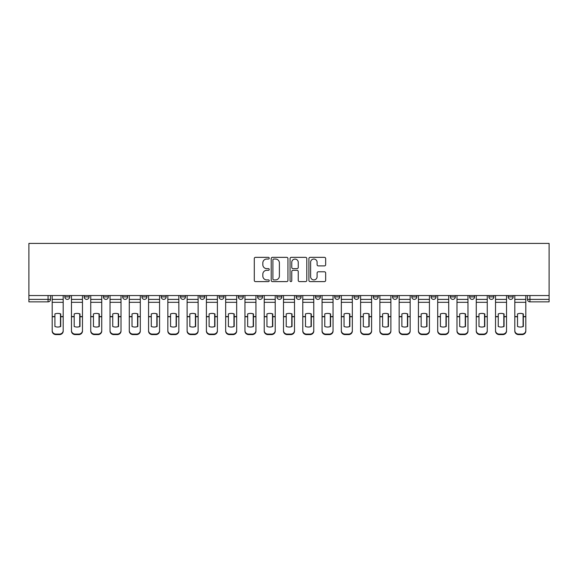<?xml version="1.0" encoding="UTF-8"?>
<svg xmlns="http://www.w3.org/2000/svg" width="578" height="578" viewBox="0 0 578 578"><rect width="100%" height="100%" fill="white"/><g stroke="black" fill="none" stroke-linecap="round" stroke-linejoin="round"><path stroke-width="0.87" d="M269.232 258.2A0.853 0.853 0 0 0 268.38 257.347L255.498 257.347A1.214 1.214 0 0 0 254.284 258.561L254.284 280.395A1.214 1.214 0 0 0 255.498 281.609L268.38 281.609A0.853 0.853 0 0 0 269.232 280.756A0.853 0.853 0 0 0 268.38 279.911L266.711 279.911A3.88 3.88 0 0 1 262.831 276.024L262.831 274.21A3.88 3.88 0 0 1 266.711 270.323L268.38 270.323A0.853 0.853 0 0 0 269.232 269.478A0.853 0.853 0 0 0 268.38 268.626L266.711 268.626A3.88 3.88 0 0 1 262.831 264.746L262.831 262.925A3.88 3.88 0 0 1 266.711 259.045L268.38 259.045A0.853 0.853 0 0 0 269.232 258.2M469.647 296.911L469.647 295.546L469.647 296.911A2.471 2.471 0 0 0 472.118 299.382A2.471 2.471 0 0 1 469.647 296.911L474.589 296.911A2.471 2.471 0 0 1 472.118 299.382M257.615 295.546L257.615 296.911L262.556 296.911A2.471 2.471 0 0 1 260.086 299.382A2.471 2.471 0 0 1 257.615 296.911L257.615 295.546M238.338 295.546L238.338 296.911L243.28 296.911A2.471 2.471 0 0 1 240.809 299.382A2.471 2.471 0 0 1 238.338 296.911L238.338 295.546M141.957 296.911L141.957 295.546L141.957 296.911A2.471 2.471 0 0 0 144.428 299.382A2.471 2.471 0 0 1 141.957 296.911L146.906 296.911A2.471 2.471 0 0 1 144.428 299.382M103.411 295.546L103.411 296.911L108.353 296.911A2.471 2.471 0 0 1 105.882 299.382A2.471 2.471 0 0 1 103.411 296.911L103.411 295.546M84.135 296.911L84.135 295.546L84.135 296.911A2.471 2.471 0 0 0 86.606 299.382A2.471 2.471 0 0 1 84.135 296.911L89.077 296.911A2.471 2.471 0 0 1 86.606 299.382A2.471 2.471 0 0 0 89.077 296.911A2.471 2.471 0 0 1 86.606 299.382M64.859 296.911L64.859 295.546L64.859 296.911A2.471 2.471 0 0 0 67.33 299.382A2.471 2.471 0 0 1 64.859 296.911L69.801 296.911A2.471 2.471 0 0 1 67.33 299.382A2.471 2.471 0 0 0 69.801 296.911A2.471 2.471 0 0 1 67.33 299.382M324.446 265.902A1.214 1.214 0 0 0 325.66 264.688L325.66 258.561A1.214 1.214 0 0 0 324.446 257.347L310.133 257.347A1.214 1.214 0 0 0 308.919 258.561L308.919 280.395A1.214 1.214 0 0 0 310.133 281.609L324.446 281.609A1.214 1.214 0 0 0 325.66 280.395L325.66 272.997A1.214 1.214 0 0 0 324.446 271.783L318.319 271.783A1.214 1.214 0 0 0 317.105 272.997L317.105 276.66A3.244 3.244 0 0 1 313.861 279.911A3.244 3.244 0 0 1 310.617 276.66L310.617 262.289A3.244 3.244 0 0 1 313.861 259.045A3.244 3.244 0 0 1 317.105 262.289L317.105 264.688A1.214 1.214 0 0 0 318.319 265.902L324.446 265.902M549.1 295.546L28.9 295.546L28.9 243.403L549.1 243.403L549.1 301.853L529.947 301.853A2.471 2.471 0 0 1 527.476 299.382L549.1 299.382M287.938 258.561A1.214 1.214 0 0 0 286.724 257.347L272.411 257.347A1.214 1.214 0 0 0 271.205 258.561L271.205 280.395A1.214 1.214 0 0 0 272.411 281.609L286.724 281.609A1.214 1.214 0 0 0 287.938 280.395L287.938 258.561M291.276 257.347L305.589 257.347A1.214 1.214 0 0 1 306.795 258.561L306.795 280.395A1.214 1.214 0 0 1 305.589 281.609L299.462 281.609A1.214 1.214 0 0 1 298.248 280.395L298.248 271.537A1.214 1.214 0 0 0 297.034 270.323L292.974 270.323A1.214 1.214 0 0 0 291.76 271.537L291.76 280.756A0.853 0.853 0 0 1 290.907 281.609A0.853 0.853 0 0 1 290.062 280.756L290.062 258.561A1.214 1.214 0 0 1 291.276 257.347M527.476 295.546L527.476 299.382M50.524 295.546L50.524 299.382A2.471 2.471 0 0 1 48.053 301.853L28.9 301.853L28.9 299.382L50.524 299.382A2.471 2.471 0 0 1 48.053 301.853A2.471 2.471 0 0 0 50.524 299.382M28.9 295.546L28.9 299.382M513.141 295.546L513.141 296.911A2.471 2.471 0 0 1 510.67 299.382A2.471 2.471 0 0 1 508.199 296.911L513.141 296.911L513.141 295.546M508.199 295.546L508.199 296.911M493.865 295.546L493.865 296.911A2.471 2.471 0 0 1 491.394 299.382A2.471 2.471 0 0 1 488.923 296.911L493.865 296.911M488.923 295.546L488.923 296.911M474.589 295.546L474.589 296.911L474.589 295.546M455.312 295.546L455.312 296.911A2.471 2.471 0 0 1 452.841 299.382A2.471 2.471 0 0 1 450.37 296.911L455.312 296.911A2.471 2.471 0 0 1 452.841 299.382A2.471 2.471 0 0 0 455.312 296.911L455.312 295.546M450.37 295.546L450.37 296.911M436.043 295.546L436.043 296.911A2.471 2.471 0 0 1 433.572 299.382A2.471 2.471 0 0 1 431.094 296.911L436.043 296.911L436.043 295.546M431.094 295.546L431.094 296.911M416.767 295.546L416.767 296.911A2.471 2.471 0 0 1 414.296 299.382A2.471 2.471 0 0 1 411.825 296.911L416.767 296.911M411.825 295.546L411.825 296.911M397.491 295.546L397.491 296.911A2.471 2.471 0 0 1 395.02 299.382A2.471 2.471 0 0 1 392.549 296.911L397.491 296.911L397.491 295.546M392.549 295.546L392.549 296.911M378.214 295.546L378.214 296.911A2.471 2.471 0 0 1 375.743 299.382A2.471 2.471 0 0 1 373.272 296.911L378.214 296.911L378.214 295.546M373.272 295.546L373.272 296.911M358.938 295.546L358.938 296.911A2.471 2.471 0 0 1 356.467 299.382A2.471 2.471 0 0 1 353.996 296.911L358.938 296.911M353.996 295.546L353.996 296.911M339.662 295.546L339.662 296.911A2.471 2.471 0 0 1 337.191 299.382A2.471 2.471 0 0 1 334.72 296.911L339.662 296.911M334.72 295.546L334.72 296.911M320.385 295.546L320.385 296.911A2.471 2.471 0 0 1 317.914 299.382A2.471 2.471 0 0 1 315.444 296.911A2.471 2.471 0 0 0 317.914 299.382M315.444 295.546L315.444 296.911L320.385 296.911M301.109 295.546L301.109 296.911A2.471 2.471 0 0 1 298.638 299.382A2.471 2.471 0 0 1 296.167 296.911L301.109 296.911L301.109 295.546M296.167 295.546L296.167 296.911M281.833 295.546L281.833 296.911A2.471 2.471 0 0 1 279.362 299.382A2.471 2.471 0 0 1 276.891 296.911L281.833 296.911A2.471 2.471 0 0 1 279.362 299.382A2.471 2.471 0 0 0 281.833 296.911L281.833 295.546M276.891 295.546L276.891 296.911M262.556 295.546L262.556 296.911M243.28 295.546L243.28 296.911L243.28 295.546M224.004 295.546L224.004 296.911A2.471 2.471 0 0 1 221.533 299.382A2.471 2.471 0 0 1 219.062 296.911L224.004 296.911L224.004 295.546M219.062 295.546L219.062 296.911M204.728 295.546L204.728 296.911A2.471 2.471 0 0 1 202.257 299.382A2.471 2.471 0 0 1 199.786 296.911L204.728 296.911M199.786 295.546L199.786 296.911M185.451 295.546L185.451 296.911A2.471 2.471 0 0 1 182.98 299.382A2.471 2.471 0 0 1 180.509 296.911L185.451 296.911M180.509 295.546L180.509 296.911M166.175 295.546L166.175 296.911A2.471 2.471 0 0 1 163.704 299.382A2.471 2.471 0 0 1 161.233 296.911L166.175 296.911A2.471 2.471 0 0 1 163.704 299.382A2.471 2.471 0 0 0 166.175 296.911M161.233 295.546L161.233 296.911M146.906 295.546L146.906 296.911M127.63 295.546L127.63 296.911A2.471 2.471 0 0 1 125.159 299.382A2.471 2.471 0 0 1 122.688 296.911L127.63 296.911A2.471 2.471 0 0 1 125.159 299.382A2.471 2.471 0 0 0 127.63 296.911L127.63 295.546M122.688 295.546L122.688 296.911M108.353 295.546L108.353 296.911L108.353 295.546M89.077 295.546L89.077 296.911L89.077 295.546M69.801 295.546L69.801 296.911L69.801 295.546M273.748 259.045A0.853 0.853 0 0 0 272.903 259.898L272.903 279.058A0.853 0.853 0 0 0 273.748 279.911L275.504 279.911A3.88 3.88 0 0 0 279.391 276.024L279.391 262.925A3.88 3.88 0 0 0 275.504 259.045L273.748 259.045M298.248 262.354A3.244 3.244 0 0 0 295.004 259.11A3.244 3.244 0 0 0 291.76 262.354L291.76 267.412A1.214 1.214 0 0 0 292.974 268.626L297.034 268.626A1.214 1.214 0 0 0 298.248 267.412L298.248 262.354M60.473 326.606L60.473 313.825M57.692 313.406A7.659 6.741 180 0 1 60.473 313.912M52.193 317.264L52.193 330.573A3.706 3.519 0 0 0 55.9 334.084L59.483 334.084A3.706 3.519 0 0 0 63.19 330.573L63.19 331.078A3.706 3.519 180 0 1 59.483 334.597L59.483 334.084M57.692 327.054A7.659 7.268 180 0 0 60.473 326.512M60.719 316.758L60.719 313.912A7.659 6.741 180 0 0 57.814 313.406A7.659 6.741 180 0 0 54.91 313.912L54.91 326.512A7.659 7.268 180 0 0 60.719 326.512L60.719 316.758L63.19 316.758L63.19 330.573M63.19 295.546L63.19 316.758M52.193 295.546L52.193 330.573M55.9 334.084L55.9 334.597L59.483 334.597M55.9 334.597A3.706 3.519 180 0 1 52.193 331.078M79.75 326.606L79.75 313.825M76.968 313.406A7.659 6.741 180 0 1 79.75 313.912M71.47 317.264L71.47 330.573A3.706 3.519 0 0 0 75.176 334.084L78.76 334.084A3.706 3.519 0 0 0 82.466 330.573L82.466 331.078A3.706 3.519 180 0 1 78.76 334.597L78.76 334.084M76.968 327.054A7.659 7.268 180 0 0 79.75 326.512M99.019 326.606L99.019 313.825M96.244 313.406A7.659 6.741 180 0 1 99.019 313.912M90.746 317.264L90.746 330.573A3.706 3.519 0 0 0 94.452 334.084L98.036 334.084A3.706 3.519 0 0 0 101.742 330.573L101.742 331.078A3.706 3.519 180 0 1 98.036 334.597L98.036 334.084M96.244 327.054A7.659 7.268 180 0 0 99.019 326.512M79.995 316.758L79.995 313.912A7.659 6.741 180 0 0 77.091 313.406A7.659 6.741 180 0 0 74.186 313.912L74.186 326.512A7.659 7.268 180 0 0 79.995 326.512L79.995 316.758L82.466 316.758L82.466 330.573M82.466 295.546L82.466 316.758M71.47 295.546L71.47 330.573M75.176 334.084L75.176 334.597L78.76 334.597M75.176 334.597A3.706 3.519 180 0 1 71.47 331.078M99.272 316.758L99.272 313.912A7.659 6.741 180 0 0 96.367 313.406A7.659 6.741 180 0 0 93.463 313.912L93.463 326.512A7.659 7.268 180 0 0 99.272 326.512L99.272 316.758L101.742 316.758L101.742 330.573M101.742 295.546L101.742 316.758M90.746 295.546L90.746 330.573M94.452 334.084L94.452 334.597L98.036 334.597M94.452 334.597A3.706 3.519 180 0 1 90.746 331.078M118.295 326.606L118.295 313.825M115.521 313.406A7.659 6.741 180 0 1 118.295 313.912M110.022 317.264L110.022 330.573A3.706 3.519 0 0 0 113.729 334.084L117.312 334.084A3.706 3.519 0 0 0 121.019 330.573L121.019 331.078A3.706 3.519 180 0 1 117.312 334.597L117.312 334.084M115.521 327.054A7.659 7.268 180 0 0 118.295 326.512M137.571 326.606L137.571 313.825M134.797 313.406A7.659 6.741 180 0 1 137.571 313.912M129.291 317.264L129.291 330.573A3.706 3.519 0 0 0 133.005 334.084L136.589 334.084A3.706 3.519 0 0 0 140.295 330.573L140.295 331.078A3.706 3.519 180 0 1 136.589 334.597L136.589 334.084M134.797 327.054A7.659 7.268 180 0 0 137.571 326.512M156.848 326.606L156.848 313.825M154.066 313.406A7.659 6.741 180 0 1 156.848 313.912M148.568 317.264L148.568 330.573A3.706 3.519 0 0 0 152.274 334.084L155.858 334.084A3.706 3.519 0 0 0 159.571 330.573L159.571 331.078A3.706 3.519 180 0 1 155.858 334.597L155.858 334.084M154.066 327.054A7.659 7.268 180 0 0 156.848 326.512M118.548 316.758L118.548 313.912A7.659 6.741 180 0 0 115.643 313.406A7.659 6.741 180 0 0 112.739 313.912L112.739 326.512A7.659 7.268 180 0 0 118.548 326.512L118.548 316.758L121.019 316.758L121.019 330.573M121.019 295.546L121.019 316.758M110.022 295.546L110.022 330.573M113.729 334.084L113.729 334.597L117.312 334.597M113.729 334.597A3.706 3.519 180 0 1 110.022 331.078M137.824 316.758L137.824 313.912A7.659 6.741 180 0 0 134.92 313.406A7.659 6.741 180 0 0 132.015 313.912L132.015 326.512A7.659 7.268 180 0 0 137.824 326.512L137.824 316.758L140.295 316.758L140.295 330.573M140.295 295.546L140.295 316.758M129.291 295.546L129.291 330.573M133.005 334.084L133.005 334.597L136.589 334.597M133.005 334.597A3.706 3.519 180 0 1 129.291 331.078M157.093 316.758L157.093 313.912A7.659 6.741 180 0 0 154.196 313.406A7.659 6.741 180 0 0 151.292 313.912L151.292 326.512A7.659 7.268 180 0 0 157.093 326.512L157.093 316.758L159.571 316.758L159.571 330.573M159.571 295.546L159.571 316.758M148.568 295.546L148.568 330.573M152.274 334.084L152.274 334.597L155.858 334.597M152.274 334.597A3.706 3.519 180 0 1 148.568 331.078M176.124 326.606L176.124 313.825M173.342 313.406A7.659 6.741 180 0 1 176.124 313.912M167.844 317.264L167.844 330.573A3.706 3.519 0 0 0 171.55 334.084L175.134 334.084A3.706 3.519 0 0 0 178.84 330.573L178.84 331.078A3.706 3.519 180 0 1 175.134 334.597L175.134 334.084M173.342 327.054A7.659 7.268 180 0 0 176.124 326.512M176.369 316.758L176.369 313.912A7.659 6.741 180 0 0 173.472 313.406A7.659 6.741 180 0 0 170.568 313.912L170.568 326.512A7.659 7.268 180 0 0 176.369 326.512L176.369 316.758L178.84 316.758L178.84 330.573M178.84 295.546L178.84 316.758M167.844 295.546L167.844 330.573M171.55 334.084L171.55 334.597L175.134 334.597M171.55 334.597A3.706 3.519 180 0 1 167.844 331.078M195.4 326.606L195.4 313.825M192.619 313.406A7.659 6.741 180 0 1 195.4 313.912M187.12 317.264L187.12 330.573A3.706 3.519 0 0 0 190.827 334.084L194.41 334.084A3.706 3.519 0 0 0 198.117 330.573L198.117 331.078A3.706 3.519 180 0 1 194.41 334.597L194.41 334.084M192.619 327.054A7.659 7.268 180 0 0 195.4 326.512M195.646 316.758L195.646 313.912A7.659 6.741 180 0 0 192.741 313.406A7.659 6.741 180 0 0 189.844 313.912L189.844 326.512A7.659 7.268 180 0 0 195.646 326.512L195.646 316.758L198.117 316.758L198.117 330.573M198.117 295.546L198.117 316.758M187.12 295.546L187.12 330.573M190.827 334.084L190.827 334.597L194.41 334.597M190.827 334.597A3.706 3.519 180 0 1 187.12 331.078M214.676 326.606L214.676 313.825M211.895 313.406A7.659 6.741 180 0 1 214.676 313.912M206.397 317.264L206.397 330.573A3.706 3.519 0 0 0 210.103 334.084L213.687 334.084A3.706 3.519 0 0 0 217.393 330.573L217.393 331.078A3.706 3.519 180 0 1 213.687 334.597L213.687 334.084M211.895 327.054A7.659 7.268 180 0 0 214.676 326.512M214.922 316.758L214.922 313.912A7.659 6.741 180 0 0 212.018 313.406A7.659 6.741 180 0 0 209.113 313.912L209.113 326.512A7.659 7.268 180 0 0 214.922 326.512L214.922 316.758L217.393 316.758L217.393 330.573M217.393 295.546L217.393 316.758M206.397 295.546L206.397 330.573M210.103 334.084L210.103 334.597L213.687 334.597M210.103 334.597A3.706 3.519 180 0 1 206.397 331.078M233.953 326.606L233.953 313.825M231.171 313.406A7.659 6.741 180 0 1 233.953 313.912M225.673 317.264L225.673 330.573A3.706 3.519 0 0 0 229.379 334.084L232.963 334.084A3.706 3.519 0 0 0 236.669 330.573L236.669 331.078A3.706 3.519 180 0 1 232.963 334.597L232.963 334.084M231.171 327.054A7.659 7.268 180 0 0 233.953 326.512M234.198 316.758L234.198 313.912A7.659 6.741 180 0 0 231.294 313.406A7.659 6.741 180 0 0 228.389 313.912L228.389 326.512A7.659 7.268 180 0 0 234.198 326.512L234.198 316.758L236.669 316.758L236.669 330.573M236.669 295.546L236.669 316.758M225.673 295.546L225.673 330.573M229.379 334.084L229.379 334.597L232.963 334.597M229.379 334.597A3.706 3.519 180 0 1 225.673 331.078M253.229 326.606L253.229 313.825M250.447 313.406A7.659 6.741 180 0 1 253.229 313.912M244.949 317.264L244.949 330.573A3.706 3.519 0 0 0 248.656 334.084L252.239 334.084A3.706 3.519 0 0 0 255.946 330.573L255.946 331.078A3.706 3.519 180 0 1 252.239 334.597L252.239 334.084M250.447 327.054A7.659 7.268 180 0 0 253.229 326.512M253.475 316.758L253.475 313.912A7.659 6.741 180 0 0 250.57 313.406A7.659 6.741 180 0 0 247.666 313.912L247.666 326.512A7.659 7.268 180 0 0 253.475 326.512L253.475 316.758L255.946 316.758L255.946 330.573M255.946 295.546L255.946 316.758M244.949 295.546L244.949 330.573M248.656 334.084L248.656 334.597L252.239 334.597M248.656 334.597A3.706 3.519 180 0 1 244.949 331.078M272.505 326.606L272.505 313.825M269.724 313.406A7.659 6.741 180 0 1 272.505 313.912M264.225 317.264L264.225 330.573A3.706 3.519 0 0 0 267.932 334.084L271.516 334.084A3.706 3.519 0 0 0 275.222 330.573L275.222 331.078A3.706 3.519 180 0 1 271.516 334.597L271.516 334.084M269.724 327.054A7.659 7.268 180 0 0 272.505 326.512M272.751 316.758L272.751 313.912A7.659 6.741 180 0 0 269.847 313.406A7.659 6.741 180 0 0 266.942 313.912L266.942 326.512A7.659 7.268 180 0 0 272.751 326.512L272.751 316.758L275.222 316.758L275.222 330.573M275.222 295.546L275.222 316.758M264.225 295.546L264.225 330.573M267.932 334.084L267.932 334.597L271.516 334.597M267.932 334.597A3.706 3.519 180 0 1 264.225 331.078M291.782 326.606L291.782 313.825M289 313.406A7.659 6.741 180 0 1 291.782 313.912M283.502 317.264L283.502 330.573A3.706 3.519 0 0 0 287.208 334.084L290.792 334.084A3.706 3.519 0 0 0 294.498 330.573L294.498 331.078A3.706 3.519 180 0 1 290.792 334.597L290.792 334.084M289 327.054A7.659 7.268 180 0 0 291.782 326.512M292.027 316.758L292.027 313.912A7.659 6.741 180 0 0 289.123 313.406A7.659 6.741 180 0 0 286.218 313.912L286.218 326.512A7.659 7.268 180 0 0 292.027 326.512L292.027 316.758L294.498 316.758L294.498 330.573M294.498 295.546L294.498 316.758M283.502 295.546L283.502 330.573M287.208 334.084L287.208 334.597L290.792 334.597M287.208 334.597A3.706 3.519 180 0 1 283.502 331.078M311.058 326.606L311.058 313.825M308.276 313.406A7.659 6.741 180 0 1 311.058 313.912M302.778 317.264L302.778 330.573A3.706 3.519 0 0 0 306.485 334.084L310.068 334.084A3.706 3.519 0 0 0 313.775 330.573L313.775 331.078A3.706 3.519 180 0 1 310.068 334.597L310.068 334.084M308.276 327.054A7.659 7.268 180 0 0 311.058 326.512M311.304 316.758L311.304 313.912A7.659 6.741 180 0 0 308.399 313.406A7.659 6.741 180 0 0 305.495 313.912L305.495 326.512A7.659 7.268 180 0 0 311.304 326.512L311.304 316.758L313.775 316.758L313.775 330.573M313.775 295.546L313.775 316.758M302.778 295.546L302.778 330.573M306.485 334.084L306.485 334.597L310.068 334.597M306.485 334.597A3.706 3.519 180 0 1 302.778 331.078M330.334 326.606L330.334 313.825M327.553 313.406A7.659 6.741 180 0 1 330.334 313.912M322.054 317.264L322.054 330.573A3.706 3.519 0 0 0 325.761 334.084L329.344 334.084A3.706 3.519 0 0 0 333.051 330.573L333.051 331.078A3.706 3.519 180 0 1 329.344 334.597L329.344 334.084M327.553 327.054A7.659 7.268 180 0 0 330.334 326.512M330.58 316.758L330.58 313.912A7.659 6.741 180 0 0 327.675 313.406A7.659 6.741 180 0 0 324.771 313.912L324.771 326.512A7.659 7.268 180 0 0 330.58 326.512L330.58 316.758L333.051 316.758L333.051 330.573M333.051 295.546L333.051 316.758M322.054 295.546L322.054 330.573M325.761 334.084L325.761 334.597L329.344 334.597M325.761 334.597A3.706 3.519 180 0 1 322.054 331.078M349.611 326.606L349.611 313.825M346.829 313.406A7.659 6.741 180 0 1 349.611 313.912M341.331 317.264L341.331 330.573A3.706 3.519 0 0 0 345.037 334.084L348.621 334.084A3.706 3.519 0 0 0 352.327 330.573L352.327 331.078A3.706 3.519 180 0 1 348.621 334.597L348.621 334.084M346.829 327.054A7.659 7.268 180 0 0 349.611 326.512M349.856 316.758L349.856 313.912A7.659 6.741 180 0 0 346.952 313.406A7.659 6.741 180 0 0 344.047 313.912L344.047 326.512A7.659 7.268 180 0 0 349.856 326.512L349.856 316.758L352.327 316.758L352.327 330.573M352.327 295.546L352.327 316.758M341.331 295.546L341.331 330.573M345.037 334.084L345.037 334.597L348.621 334.597M345.037 334.597A3.706 3.519 180 0 1 341.331 331.078M368.887 326.606L368.887 313.825M366.105 313.406A7.659 6.741 180 0 1 368.887 313.912M360.607 317.264L360.607 330.573A3.706 3.519 0 0 0 364.313 334.084L367.897 334.084A3.706 3.519 0 0 0 371.603 330.573L371.603 331.078A3.706 3.519 180 0 1 367.897 334.597L367.897 334.084M366.105 327.054A7.659 7.268 180 0 0 368.887 326.512M369.132 316.758L369.132 313.912A7.659 6.741 180 0 0 366.228 313.406A7.659 6.741 180 0 0 363.324 313.912L363.324 326.512A7.659 7.268 180 0 0 369.132 326.512L369.132 316.758L371.603 316.758L371.603 330.573M371.603 295.546L371.603 316.758M360.607 295.546L360.607 330.573M364.313 334.084L364.313 334.597L367.897 334.597M364.313 334.597A3.706 3.519 180 0 1 360.607 331.078M388.156 326.606L388.156 313.825M385.382 313.406A7.659 6.741 180 0 1 388.156 313.912M379.883 317.264L379.883 330.573A3.706 3.519 0 0 0 383.59 334.084L387.173 334.084A3.706 3.519 0 0 0 390.88 330.573L390.88 331.078A3.706 3.519 180 0 1 387.173 334.597L387.173 334.084M385.382 327.054A7.659 7.268 180 0 0 388.156 326.512M388.409 316.758L388.409 313.912A7.659 6.741 180 0 0 385.504 313.406A7.659 6.741 180 0 0 382.6 313.912L382.6 326.512A7.659 7.268 180 0 0 388.409 326.512L388.409 316.758L390.88 316.758L390.88 330.573M390.88 295.546L390.88 316.758M379.883 295.546L379.883 330.573M383.59 334.084L383.59 334.597L387.173 334.597M383.59 334.597A3.706 3.519 180 0 1 379.883 331.078M407.432 326.606L407.432 313.825M404.658 313.406A7.659 6.741 180 0 1 407.432 313.912M399.16 317.264L399.16 330.573A3.706 3.519 0 0 0 402.866 334.084L406.45 334.084A3.706 3.519 0 0 0 410.156 330.573L410.156 331.078A3.706 3.519 180 0 1 406.45 334.597L406.45 334.084M404.658 327.054A7.659 7.268 180 0 0 407.432 326.512M407.685 316.758L407.685 313.912A7.659 6.741 180 0 0 404.781 313.406A7.659 6.741 180 0 0 401.876 313.912L401.876 326.512A7.659 7.268 180 0 0 407.685 326.512L407.685 316.758L410.156 316.758L410.156 330.573M410.156 295.546L410.156 316.758M399.16 295.546L399.16 330.573M402.866 334.084L402.866 334.597L406.45 334.597M402.866 334.597A3.706 3.519 180 0 1 399.16 331.078M426.709 326.606L426.709 313.825M423.934 313.406A7.659 6.741 180 0 1 426.709 313.912M418.429 317.264L418.429 330.573A3.706 3.519 0 0 0 422.142 334.084L425.726 334.084A3.706 3.519 0 0 0 429.432 330.573L429.432 331.078A3.706 3.519 180 0 1 425.726 334.597L425.726 334.084M423.934 327.054A7.659 7.268 180 0 0 426.709 326.512M426.961 316.758L426.961 313.912A7.659 6.741 180 0 0 424.057 313.406A7.659 6.741 180 0 0 421.152 313.912L421.152 326.512A7.659 7.268 180 0 0 426.961 326.512L426.961 316.758L429.432 316.758L429.432 330.573M429.432 295.546L429.432 316.758M418.429 295.546L418.429 330.573M422.142 334.084L422.142 334.597L425.726 334.597M422.142 334.597A3.706 3.519 180 0 1 418.429 331.078M445.985 326.606L445.985 313.825M443.203 313.406A7.659 6.741 180 0 1 445.985 313.912M437.705 317.264L437.705 330.573A3.706 3.519 0 0 0 441.411 334.084L444.995 334.084A3.706 3.519 0 0 0 448.709 330.573L448.709 331.078A3.706 3.519 180 0 1 444.995 334.597L444.995 334.084M443.203 327.054A7.659 7.268 180 0 0 445.985 326.512M446.23 316.758L446.23 313.912A7.659 6.741 180 0 0 443.333 313.406A7.659 6.741 180 0 0 440.429 313.912L440.429 326.512A7.659 7.268 180 0 0 446.23 326.512L446.23 316.758L448.709 316.758L448.709 330.573M448.709 295.546L448.709 316.758M437.705 295.546L437.705 330.573M441.411 334.084L441.411 334.597L444.995 334.597M441.411 334.597A3.706 3.519 180 0 1 437.705 331.078M465.261 326.606L465.261 313.825M462.479 313.406A7.659 6.741 180 0 1 465.261 313.912M456.981 317.264L456.981 330.573A3.706 3.519 0 0 0 460.688 334.084L464.271 334.084A3.706 3.519 0 0 0 467.978 330.573L467.978 331.078A3.706 3.519 180 0 1 464.271 334.597L464.271 334.084M462.479 327.054A7.659 7.268 180 0 0 465.261 326.512M465.507 316.758L465.507 313.912A7.659 6.741 180 0 0 462.61 313.406A7.659 6.741 180 0 0 459.705 313.912L459.705 326.512A7.659 7.268 180 0 0 465.507 326.512L465.507 316.758L467.978 316.758L467.978 330.573M467.978 295.546L467.978 316.758M456.981 295.546L456.981 330.573M460.688 334.084L460.688 334.597L464.271 334.597M460.688 334.597A3.706 3.519 180 0 1 456.981 331.078M484.537 326.606L484.537 313.825M481.756 313.406A7.659 6.741 180 0 1 484.537 313.912M476.258 317.264L476.258 330.573A3.706 3.519 0 0 0 479.964 334.084L483.548 334.084A3.706 3.519 0 0 0 487.254 330.573L487.254 331.078A3.706 3.519 180 0 1 483.548 334.597L483.548 334.084M481.756 327.054A7.659 7.268 180 0 0 484.537 326.512M484.783 316.758L484.783 313.912A7.659 6.741 180 0 0 481.879 313.406A7.659 6.741 180 0 0 478.981 313.912L478.981 326.512A7.659 7.268 180 0 0 484.783 326.512L484.783 316.758L487.254 316.758L487.254 330.573M487.254 295.546L487.254 316.758M476.258 295.546L476.258 330.573M479.964 334.084L479.964 334.597L483.548 334.597M479.964 334.597A3.706 3.519 180 0 1 476.258 331.078M503.814 326.606L503.814 313.825M501.032 313.406A7.659 6.741 180 0 1 503.814 313.912M495.534 317.264L495.534 330.573A3.706 3.519 0 0 0 499.24 334.084L502.824 334.084A3.706 3.519 0 0 0 506.53 330.573L506.53 331.078A3.706 3.519 180 0 1 502.824 334.597L502.824 334.084M501.032 327.054A7.659 7.268 180 0 0 503.814 326.512M504.059 316.758L504.059 313.912A7.659 6.741 180 0 0 501.155 313.406A7.659 6.741 180 0 0 498.25 313.912L498.25 326.512A7.659 7.268 180 0 0 504.059 326.512L504.059 316.758L506.53 316.758L506.53 330.573M506.53 295.546L506.53 316.758M495.534 295.546L495.534 330.573M499.24 334.084L499.24 334.597L502.824 334.597M499.24 334.597A3.706 3.519 180 0 1 495.534 331.078M523.09 326.606L523.09 313.825M520.308 313.406A7.659 6.741 180 0 1 523.09 313.912M514.81 317.264L514.81 330.573A3.706 3.519 0 0 0 518.517 334.084L522.1 334.084A3.706 3.519 0 0 0 525.807 330.573L525.807 331.078A3.706 3.519 180 0 1 522.1 334.597L522.1 334.084M520.308 327.054A7.659 7.268 180 0 0 523.09 326.512M523.336 316.758L523.336 313.912A7.659 6.741 180 0 0 520.431 313.406A7.659 6.741 180 0 0 517.527 313.912L517.527 326.512A7.659 7.268 180 0 0 523.336 326.512L523.336 316.758L525.807 316.758L525.807 330.573M525.807 295.546L525.807 316.758M514.81 295.546L514.81 330.573M518.517 334.084L518.517 334.597L522.1 334.597M518.517 334.597A3.706 3.519 180 0 1 514.81 331.078M48.053 295.546L48.053 301.853M529.947 295.546L529.947 301.853M60.719 316.563L63.19 316.563M52.193 316.563L54.91 316.563M52.193 302.316L63.19 302.316M52.193 316.758L54.91 316.758M52.193 299.382L63.19 299.382M79.995 316.563L82.466 316.563M71.47 316.563L74.186 316.563M71.47 302.316L82.466 302.316M71.47 316.758L74.186 316.758M71.47 299.382L82.466 299.382M99.272 316.563L101.742 316.563M90.746 316.563L93.463 316.563M90.746 302.316L101.742 302.316M90.746 316.758L93.463 316.758M90.746 299.382L101.742 299.382M118.548 316.563L121.019 316.563M110.022 316.563L112.739 316.563M110.022 302.316L121.019 302.316M110.022 316.758L112.739 316.758M110.022 299.382L121.019 299.382M137.824 316.563L140.295 316.563M129.291 316.563L132.015 316.563M129.291 302.316L140.295 302.316M129.291 316.758L132.015 316.758M129.291 299.382L140.295 299.382M157.093 316.563L159.571 316.563M148.568 316.563L151.292 316.563M148.568 302.316L159.571 302.316M148.568 316.758L151.292 316.758M148.568 299.382L159.571 299.382M176.369 316.563L178.84 316.563M167.844 316.563L170.568 316.563M167.844 302.316L178.84 302.316M167.844 316.758L170.568 316.758M167.844 299.382L178.84 299.382M195.646 316.563L198.117 316.563M187.12 316.563L189.844 316.563M187.12 302.316L198.117 302.316M187.12 316.758L189.844 316.758M187.12 299.382L198.117 299.382M214.922 316.563L217.393 316.563M206.397 316.563L209.113 316.563M206.397 302.316L217.393 302.316M206.397 316.758L209.113 316.758M206.397 299.382L217.393 299.382M234.198 316.563L236.669 316.563M225.673 316.563L228.389 316.563M225.673 302.316L236.669 302.316M225.673 316.758L228.389 316.758M225.673 299.382L236.669 299.382M253.475 316.563L255.946 316.563M244.949 316.563L247.666 316.563M244.949 302.316L255.946 302.316M244.949 316.758L247.666 316.758M244.949 299.382L255.946 299.382M272.751 316.563L275.222 316.563M264.225 316.563L266.942 316.563M264.225 302.316L275.222 302.316M264.225 316.758L266.942 316.758M264.225 299.382L275.222 299.382M292.027 316.563L294.498 316.563M283.502 316.563L286.218 316.563M283.502 302.316L294.498 302.316M283.502 316.758L286.218 316.758M283.502 299.382L294.498 299.382M311.304 316.563L313.775 316.563M302.778 316.563L305.495 316.563M302.778 302.316L313.775 302.316M302.778 316.758L305.495 316.758M302.778 299.382L313.775 299.382M330.58 316.563L333.051 316.563M322.054 316.563L324.771 316.563M322.054 302.316L333.051 302.316M322.054 316.758L324.771 316.758M322.054 299.382L333.051 299.382M349.856 316.563L352.327 316.563M341.331 316.563L344.047 316.563M341.331 302.316L352.327 302.316M341.331 316.758L344.047 316.758M341.331 299.382L352.327 299.382M369.132 316.563L371.603 316.563M360.607 316.563L363.324 316.563M360.607 302.316L371.603 302.316M360.607 316.758L363.324 316.758M360.607 299.382L371.603 299.382M388.409 316.563L390.88 316.563M379.883 316.563L382.6 316.563M379.883 302.316L390.88 302.316M379.883 316.758L382.6 316.758M379.883 299.382L390.88 299.382M407.685 316.563L410.156 316.563M399.16 316.563L401.876 316.563M399.16 302.316L410.156 302.316M399.16 316.758L401.876 316.758M399.16 299.382L410.156 299.382M426.961 316.563L429.432 316.563M418.429 316.563L421.152 316.563M418.429 302.316L429.432 302.316M418.429 316.758L421.152 316.758M418.429 299.382L429.432 299.382M446.23 316.563L448.709 316.563M437.705 316.563L440.429 316.563M437.705 302.316L448.709 302.316M437.705 316.758L440.429 316.758M437.705 299.382L448.709 299.382M465.507 316.563L467.978 316.563M456.981 316.563L459.705 316.563M456.981 302.316L467.978 302.316M456.981 316.758L459.705 316.758M456.981 299.382L467.978 299.382M484.783 316.563L487.254 316.563M476.258 316.563L478.981 316.563M476.258 302.316L487.254 302.316M476.258 316.758L478.981 316.758M476.258 299.382L487.254 299.382M504.059 316.563L506.53 316.563M495.534 316.563L498.25 316.563M495.534 302.316L506.53 302.316M495.534 316.758L498.25 316.758M495.534 299.382L506.53 299.382M523.336 316.563L525.807 316.563M514.81 316.563L517.527 316.563M514.81 302.316L525.807 302.316M514.81 316.758L517.527 316.758M514.81 299.382L525.807 299.382"/></g></svg>
